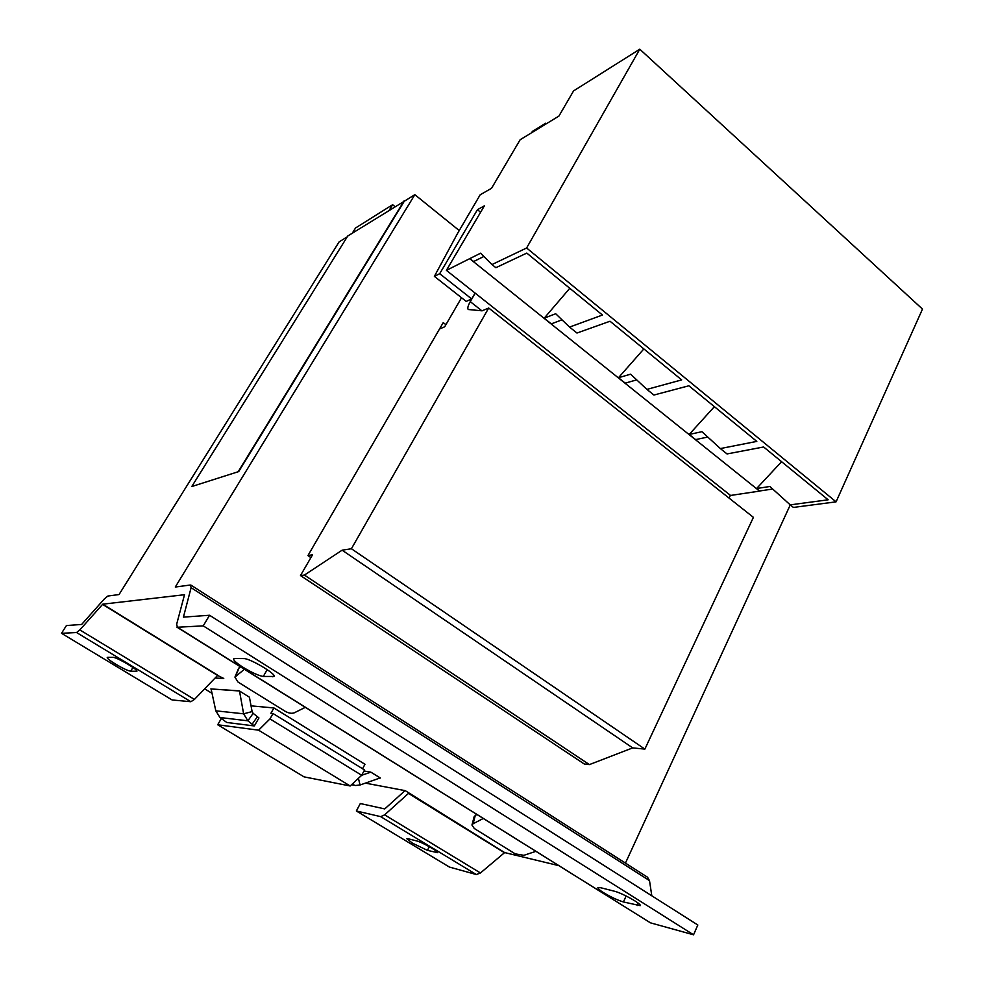 <?xml version="1.0" encoding="UTF-8"?>
<svg xmlns="http://www.w3.org/2000/svg" width="984" height="984" viewBox="0 0 984 984"><rect width="100%" height="100%" fill="white"/><g stroke="black" fill="none" stroke-linecap="round" stroke-linejoin="round"><path stroke-width="1.48" d="M408.249 838.774L406.884 838.762L412.505 843.202L427.437 850.361L437.523 852.661C438.79 851.64 421.742 842.033 416.662 840.926L408.249 838.774M234.647 658.505L233.614 658.862C233.368 660.301 236.566 663.13 243.183 667.373C252.113 672.749 258.817 675.774 263.294 676.451L274.069 676.451C276.602 674.114 249.616 658.161 243.798 658.591L234.647 658.505M600.671 887.716L597.878 887.679C597.706 888.49 599.588 890.151 603.549 892.648C610.88 897.051 617.497 900.151 623.426 901.959L640.227 905.649C641.851 903.989 621.962 892.918 614.164 891.147L600.671 887.716M107.686 657.337L107.219 657.496C107.195 658.468 110.023 660.707 115.718 664.212C122.828 668.382 127.809 670.707 130.663 671.211L136.887 671.273C138.621 669.956 116.543 657.054 113.111 657.386L107.686 657.337M558.506 865.576L504.644 852.574L405.248 790.656L365.47 783.141M215.065 678.05L223.762 678.456L217.587 675.442L194.426 699.427L79.827 629.908L102.766 604.176L184.537 594.717M212.04 693.339L204.66 688.825M362.567 768.75L364.966 764.285L273.921 707.951L251.043 705.86M239.493 690.989L243.626 713.806L252.113 711.592L249.432 697.201L239.493 690.989L210.871 688.935L239.383 690.842M380.365 778.024L370.833 772.145L363.994 770.976M221.326 718.517L217.71 724.765L304.044 776.856L350.193 785.982L361.682 775.281L370.833 772.145M408.643 793.239L384.658 814.85L380.697 816.646L476.305 874.53L480.45 872.968L384.658 814.85M480.45 872.968L504.644 852.574M625.443 863.103L790.263 504.903M209.567 615.258L697.828 924.997L693.548 934.8L650.436 922.832L177.366 627.238L203.233 625.873L209.567 615.258L183.418 617.128L191.105 587.694L649.501 880.631L647.435 877.174M649.501 880.631L651.802 895.797M176.935 627.165L650.436 922.832M476.305 874.53L449.442 867.076L356.343 810.976L360.304 803.534L384.756 808.922L405.027 790.619M177.366 627.238L176.665 624.225L184.525 594.693M347.241 236.824L339.099 241.904L119.052 594.545L107.859 596.046L104.464 598.813L81.635 624.459L66.42 625.553L61.512 633.315L76.567 632.528L190.871 701.727L194.426 699.427M79.827 629.908L76.567 632.528M238.718 471.57L191.782 486.539L238.718 471.57L404.264 201.265L414.842 194.672L175.287 587.03L190.355 585.013L191.105 587.694M217.71 724.765L258.608 730.189L269.973 718.898L273.023 713.523L270.883 713.302L273.921 707.951M215.803 710.829L243.626 713.806L247.882 720.817L253.146 713.339L258.952 717.963L254.315 725.946L226.75 722.465L219.961 717.508L215.803 710.829L211.13 689.132M273.023 713.523L364.535 769.968L361.682 775.281L269.973 718.898M380.267 777.901L360.07 784.998L358.41 778.332M258.608 730.189L350.193 785.982M356.343 810.976L380.697 816.646M190.871 701.727L172.102 699.956L61.512 633.315M219.961 717.508L247.882 720.817L254.315 725.946M360.07 784.998L355.47 785.503L351.915 784.371M253.146 713.339L252.113 711.592M351.768 784.506L352.555 784.666L353.17 783.202M414.842 194.672L459.245 230.551M445.912 324.683L443.231 322.617L307.93 555.603L310.907 557.608M191.782 486.539L347.758 236L404.535 201.093M238.411 471.361L404.153 200.785M535.788 851.381L523.882 855.317L515.186 853.854L474.3 828.503L471.951 825.047L473.083 823.768L483.193 818.516M471.951 825.047L474.214 816.499L476.736 814.481M305.274 707.348L294.376 712.773C291.768 713.744 288.755 713.277 285.311 711.37L238.03 682.072L234.93 677.14L244.34 669.28M234.93 677.14L238.472 668.616L240.342 666.783M307.992 555.493L312.531 554.792L300.489 575.554L584.225 763.965L589.404 764.593L632.7 747.901L644.864 749.107L753.412 517.35L488.704 308.004L482.111 310.821L468.212 309.505C467.302 308.336 467.99 305.716 470.266 301.645L475.174 293.146M203.233 625.873L693.548 934.8M729.07 498.101L730.399 495.321M300.489 575.554L304.388 575.074L342.112 550.191L351.411 548.74L488.704 308.004M475.1 293.072L471.705 298.964L466.207 301.424L434.374 276.356L439.7 273.7L471.705 298.964M461.533 297.746L444.694 326.786L439.541 328.988M644.864 749.107L351.411 548.74M632.7 747.901L342.112 550.191M589.404 764.593L304.388 575.074M439.7 273.7L477.449 209.69L484.362 205.853L446.404 270.354L480.598 253.195L491.975 264.561L526.612 247.993L639.784 49.2L573.574 90.909L558.924 116.075L520.13 139.765L491.545 188.276L480.167 194.795L457.388 233.725L434.374 276.356M477.449 209.69L480.586 212.261M446.404 270.354L730.559 495.456L759.574 491.102L756.61 488.519L769.882 486.49L790.226 504.866L828.147 499.798L763.621 446.982L727.028 453.944L720.362 448.569L756.807 441.398L688.861 385.777L653.917 395.039L646.906 389.393L681.691 379.898L610.031 321.239L576.968 333.035L569.576 327.082L602.454 315.04L526.797 253.097L495.874 267.697L491.975 264.561M639.784 49.2L922.488 309.099L836.08 501.84L793.399 507.424L790.226 504.866M772.698 489.023L759.685 490.979M389.369 210.023L392.628 204.709L355.531 228.005L352.321 233.147M469.749 258.694L759.574 491.102M394.928 206.554L392.628 204.709M562.012 319.825L551.298 323.871L544.201 318.189L555.677 313.736L569.576 327.082M569.785 288.287L544.201 318.189M483.882 256.467L473.587 261.547L469.86 258.558M781.604 461.705L756.61 488.519M707.779 437.044L695.614 439.602L689.194 434.448L701.924 431.693L720.362 448.569M714.384 406.675L689.194 434.448M636.709 379.861L625.209 383.145L618.469 377.733L630.609 374.178L646.906 389.393M643.856 348.926L618.469 377.733M546.317 123.775L545.689 123.234L544.865 124.66M545.689 123.234L532.406 131.364L531.581 132.779M526.612 247.993L836.08 501.84M217.821 675.295L102.766 604.176M504.374 852.673L408.385 793.35M217.587 675.442L102.545 604.348M257.402 716.696L252.162 724.163M473.083 823.768L475.346 815.207M235.594 676.266L239.137 667.742M436.023 852.624L436.625 851.443M427.437 850.361L429.307 846.695M272.839 676.82L273.749 675.221M263.294 676.451L267.205 669.637M637.14 905.575L638.222 903.177M623.426 901.959L626.144 895.994M136.345 671.432L136.764 670.744M130.663 671.211L132.951 667.472M470.266 301.645L481.889 310.809M647.792 877.396L191.019 585.173M354.154 785.244L351.534 784.728"/></g></svg>
